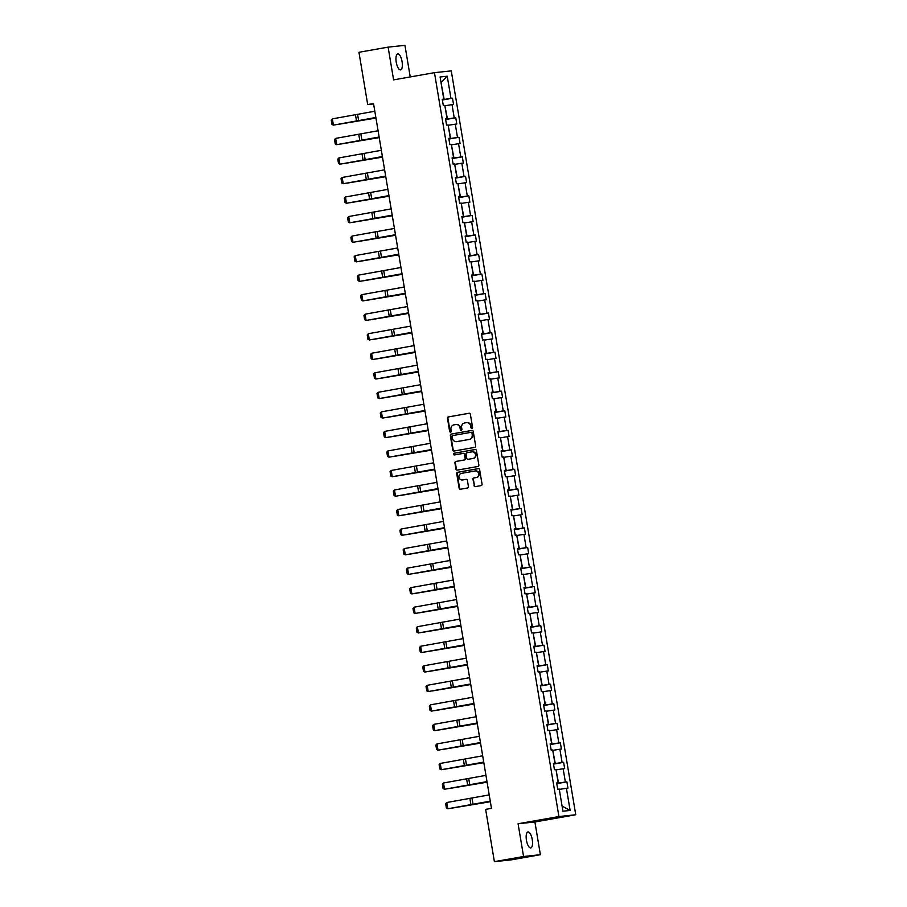 <?xml version="1.0" encoding="UTF-8"?>
<svg xmlns="http://www.w3.org/2000/svg" width="907" height="907" viewBox="0 0 907 907"><rect width="100%" height="100%" fill="white"/><g stroke="black" fill="none" stroke-linecap="round" stroke-linejoin="round"><path stroke-width="1.36" d="M471.901 428.353A0.873 0.816 -96 0 0 472.558 427.356L470.37 414.295A1.247 1.168 -96 0 0 469.021 413.263L448.398 416.914A1.247 1.168 -96 0 0 447.457 418.342L449.645 431.403A0.873 0.816 -96 0 0 450.586 432.117A0.873 0.816 -96 0 0 451.244 431.12L450.96 429.43A3.991 3.719 -96 0 1 453.976 424.85L455.688 424.544A3.991 3.719 -96 0 1 460.019 427.832L460.303 429.521A0.873 0.816 -96 0 0 461.244 430.235A0.873 0.816 -96 0 0 461.901 429.238L461.618 427.548A3.991 3.719 -96 0 1 464.622 422.968L466.345 422.662A3.991 3.719 -96 0 1 470.665 425.95L470.948 427.639A0.873 0.816 -96 0 0 471.901 428.353M532.262 839.644A8.129 2.925 80 0 0 527.942 831.957A8.129 2.925 80 0 0 526.445 840.267A8.129 2.925 80 0 0 530.765 847.954A8.129 2.925 80 0 0 532.262 839.644M402.062 61.585A8.129 2.925 80 0 0 397.742 53.887A8.129 2.925 80 0 0 396.246 62.198A8.129 2.925 80 0 0 400.565 69.896A8.129 2.925 80 0 0 402.062 61.585M473.987 485.596A1.247 1.168 -96 0 0 475.336 486.617L481.118 485.596A1.247 1.168 -96 0 0 482.059 484.168L479.633 469.667A1.247 1.168 -96 0 0 478.284 468.636L457.661 472.275A1.247 1.168 -96 0 0 456.72 473.703L459.146 488.215A1.247 1.168 -96 0 0 460.507 489.236L467.49 488A1.247 1.168 -96 0 0 468.431 486.571L467.388 480.37A1.247 1.168 -96 0 0 466.039 479.338L462.57 479.95A3.333 3.106 -96 0 1 458.942 477.093A3.333 3.106 -96 0 1 461.47 473.375L475.053 470.982A3.333 3.106 -96 0 1 478.681 473.828A3.333 3.106 -96 0 1 476.152 477.558L473.885 477.955A1.247 1.168 -96 0 0 472.944 479.384L474.44 485.54A1.247 1.168 -96 0 0 475.529 486.583M518.078 823.76L523.566 856.503L494.383 861.65L511.208 859.87L540.379 854.711L534.903 821.969L575.752 814.758L558.927 816.549L518.078 823.76L534.903 821.969M410.225 76.936L404.941 45.35L388.117 47.13L393.604 79.873L434.453 72.662L558.927 816.549M388.117 47.13L358.945 52.289L367.698 104.554L373.593 103.931M494.383 861.65L485.642 809.373L491.469 808.341L373.525 103.534L367.698 104.554M474.724 447.378A1.247 1.168 -96 0 0 475.665 445.938L473.239 431.437A1.247 1.168 -96 0 0 471.889 430.417L451.267 434.056A1.247 1.168 -96 0 0 450.325 435.485L452.752 449.985A1.247 1.168 -96 0 0 454.101 451.017L474.724 447.378M476.436 450.552L478.862 465.053A1.247 1.168 -96 0 1 477.921 466.481L457.298 470.121A1.247 1.168 -96 0 1 455.949 469.1L454.917 462.887A1.247 1.168 -96 0 1 455.858 461.459L464.214 459.985A1.247 1.168 -96 0 0 465.155 458.557L464.463 454.441A1.247 1.168 -96 0 0 463.114 453.409L454.407 454.951A0.873 0.816 -96 0 1 453.455 454.203A0.873 0.816 -96 0 1 454.124 453.228L475.087 449.521A1.247 1.168 -96 0 1 476.436 450.552M523.566 856.503L540.379 854.711M562.941 811.209L559.234 789.056L557.714 789.215L556.66 782.956L558.19 782.786L555.968 769.521L554.438 769.68L553.395 763.422L554.914 763.252L552.692 749.987L551.173 750.146L550.13 743.887L551.649 743.729L549.427 730.452L547.907 730.611L546.853 724.353L548.384 724.194L546.161 710.918L544.631 711.077L543.588 704.818L545.107 704.66L542.885 691.383L541.366 691.542L540.323 685.284L541.842 685.125L539.62 671.849L538.1 672.019L537.046 665.749L538.577 665.591L536.354 652.314L534.835 652.484L533.781 646.226L535.3 646.056L533.089 632.791L531.559 632.95L530.516 626.692L532.035 626.522L529.813 613.257L528.293 613.415L527.25 607.157L528.77 606.998L526.548 593.722L525.028 593.881L523.974 587.623L525.504 587.464L523.282 574.188L521.752 574.346L520.709 568.088L522.228 567.929L520.006 554.653L518.487 554.812L517.443 548.554L518.963 548.395L516.741 535.119L515.221 535.289L514.167 529.019L515.698 528.86L513.475 515.584L511.945 515.754L510.902 509.485L512.421 509.326L510.199 496.061L508.68 496.22L507.637 489.961L509.156 489.791L506.934 476.526L505.414 476.685L504.36 470.427L505.891 470.268L503.668 456.992L502.138 457.151L501.095 450.892L502.614 450.734L500.392 437.457L498.873 437.616L497.83 431.358L499.349 431.199L497.127 417.923L495.607 418.082L494.553 411.823L496.084 411.665L493.862 398.388L492.342 398.547L491.288 392.289L492.807 392.13L490.596 378.854L489.066 379.024L488.023 372.754L489.542 372.596L487.32 359.331L485.801 359.489L484.746 353.231L486.277 353.061L484.055 339.796L482.535 339.955L481.481 333.697L483.012 333.527L480.789 320.262L479.259 320.42L478.216 314.162L479.735 314.003L477.513 300.727L475.994 300.886L474.951 294.628L476.47 294.469L474.248 281.193L472.728 281.351L471.674 275.093L473.205 274.934L470.982 261.658L469.452 261.817L468.409 255.559L469.928 255.4L467.706 242.124L466.187 242.294L465.144 236.024L466.663 235.865L464.441 222.589L462.921 222.759L461.867 216.49L463.398 216.331L461.175 203.066L459.645 203.225L458.602 196.966L460.121 196.796L457.899 183.531L456.38 183.69L455.337 177.432L456.856 177.273L454.634 163.997L453.115 164.156L452.06 157.897L453.591 157.739L451.369 144.462L449.849 144.621L448.795 138.363L450.314 138.204L448.103 124.928L446.573 125.087L445.53 118.828L447.049 118.67L444.827 105.393L443.308 105.552L442.253 99.294L443.784 99.135L440.076 76.97L447.253 76.211L450.96 98.375L452.491 98.217L453.534 104.475L452.015 104.634L454.237 117.91L455.756 117.751L456.799 124.01L455.28 124.168L457.502 137.445L459.021 137.274L460.076 143.544L458.545 143.703L460.767 156.979L462.298 156.809L463.341 163.079L461.822 163.237L464.044 176.502L465.563 176.343L466.606 182.602L465.087 182.772L467.309 196.037L468.828 195.878L469.883 202.136L468.352 202.295L470.574 215.571L472.105 215.412L473.148 221.671L471.629 221.83L473.851 235.106L475.37 234.947L476.413 241.205L474.894 241.364L477.116 254.64L478.635 254.482L479.69 260.74L478.159 260.899L480.381 274.175L481.9 274.005L482.955 280.274L481.436 280.433L483.646 293.709L485.177 293.539L486.22 299.809L484.701 299.968L486.923 313.232L488.442 313.074L489.485 319.332L487.966 319.502L490.188 332.767L491.707 332.608L492.762 338.867L491.231 339.037L493.453 352.301L494.984 352.143L496.027 358.401L494.508 358.56L496.73 371.836L498.249 371.677L499.292 377.936L497.773 378.094L499.995 391.37L501.514 391.212L502.569 397.47L501.038 397.629L503.26 410.905L504.791 410.746L505.834 417.005L504.315 417.163L506.537 430.44L508.056 430.269L509.099 436.539L507.58 436.698L509.802 449.974L511.321 449.804L512.376 456.062L510.845 456.232L513.067 469.497L514.598 469.338L515.641 475.597L514.122 475.767L516.344 489.032L517.863 488.873L518.906 495.131L517.387 495.29L519.609 508.566L521.128 508.408L522.183 514.666L520.652 514.825L522.874 528.101L524.393 527.942L525.448 534.2L523.929 534.359L526.139 547.635L527.67 547.477L528.713 553.735L527.194 553.894L529.416 567.17L530.935 567L531.978 573.269L530.459 573.428L532.681 586.704L534.2 586.534L535.255 592.804L533.724 592.963L535.946 606.227L537.477 606.069L538.52 612.327L537.001 612.497L539.223 625.762L540.742 625.603L541.785 631.862L540.266 632.032L542.488 645.296L544.007 645.138L545.062 651.396L543.531 651.555L545.753 664.831L547.284 664.672L548.327 670.931L546.808 671.089L549.03 684.366L550.549 684.207L551.592 690.465L550.073 690.624L552.295 703.9L553.814 703.741L554.869 710L553.338 710.158L555.56 723.435L557.091 723.264L558.134 729.534L556.615 729.693L558.837 742.969L560.356 742.799L561.399 749.057L559.88 749.227L562.102 762.492L563.621 762.333L564.676 768.592L563.145 768.762L565.367 782.027L566.886 781.868L567.941 788.126L566.422 788.285L570.129 810.45L562.941 811.209M575.752 814.758L451.267 70.882L434.453 72.662M556.025 769.884L558.553 783.092L556.739 783.421M558.553 783.092L565.367 782.027M556.342 769.828L563.145 768.762M556.694 783.126L558.19 782.786M552.76 750.35L555.288 763.569L553.474 763.887M555.288 763.569L562.102 762.492M553.066 750.293L559.88 749.227M553.417 763.592L554.914 763.252M549.483 730.815L552.023 744.035L550.209 744.352M552.023 744.035L558.837 742.969M549.801 730.759L556.615 729.693M550.152 744.057L551.649 743.729M546.218 711.281L548.746 724.5L546.932 724.818M548.746 724.5L555.56 723.435M546.536 711.224L553.338 710.158M546.887 724.523L548.384 724.194M542.953 691.746L545.481 704.966L543.667 705.283M545.481 704.966L552.295 703.9M543.259 691.69L550.073 690.624M543.622 704.988L545.107 704.66M539.688 672.212L542.216 685.431L540.402 685.749M542.216 685.431L549.03 684.366M539.994 672.155L546.808 671.089M540.345 685.454L541.842 685.125M536.411 652.677L538.951 665.897L537.125 666.226M538.951 665.897L545.753 664.831M536.729 652.632L543.531 651.555M537.08 665.919L538.577 665.591M533.146 633.154L535.674 646.362L533.86 646.691M535.674 646.362L542.488 645.296M533.452 633.097L540.266 632.032M533.815 646.396L535.3 646.056M529.881 613.62L532.409 626.828L530.595 627.156M532.409 626.828L539.223 625.762M530.187 613.563L537.001 612.497M530.538 626.862L532.035 626.522M526.604 594.085L529.144 607.305L527.318 607.622M529.144 607.305L535.946 606.227M526.922 594.028L533.724 592.963M527.273 607.327L528.77 606.998M523.339 574.55L525.867 587.77L524.053 588.087M525.867 587.77L532.681 586.704M523.645 574.494L530.459 573.428M524.008 587.793L525.504 587.464M520.074 555.016L522.602 568.236L520.788 568.553M522.602 568.236L529.416 567.17M520.38 554.959L527.194 553.894M520.731 568.258L522.228 567.929M516.797 535.481L519.337 548.701L517.512 549.018M519.337 548.701L526.139 547.635M517.115 535.425L523.929 534.359M517.466 548.724L518.963 548.395M513.532 515.947L516.06 529.166L514.246 529.484M516.06 529.166L522.874 528.101M513.838 515.89L520.652 514.825M514.201 529.189L515.698 528.86M510.267 496.412L512.795 509.632L510.981 509.961M512.795 509.632L519.609 508.566M510.573 496.367L517.387 495.29M510.924 509.655L512.421 509.326M506.99 476.889L509.53 490.097L507.716 490.426M509.53 490.097L516.344 489.032M507.308 476.833L514.122 475.767M507.659 490.131L509.156 489.791M503.725 457.355L506.253 470.574L504.439 470.892M506.253 470.574L513.067 469.497M504.043 457.298L510.845 456.232M504.394 470.597L505.891 470.268M500.46 437.82L502.988 451.04L501.174 451.357M502.988 451.04L509.802 449.974M500.766 437.764L507.58 436.698M501.129 451.062L502.614 450.734M497.183 418.286L499.723 431.505L497.909 431.823M499.723 431.505L506.537 430.44M497.501 418.229L504.315 417.163M497.852 431.528L499.349 431.199M493.918 398.751L496.458 411.971L494.632 412.288M496.458 411.971L503.26 410.905M494.236 398.695L501.038 397.629M494.587 411.993L496.084 411.665M490.653 379.217L493.181 392.436L491.367 392.754M493.181 392.436L499.995 391.37M490.959 379.16L497.773 378.094M491.322 392.459L492.807 392.13M487.388 359.682L489.916 372.902L488.102 373.231M489.916 372.902L496.73 371.836M487.694 359.637L494.508 358.56M488.045 372.924L489.542 372.596M484.111 340.159L486.651 353.367L484.826 353.696M486.651 353.367L493.453 352.301M484.429 340.102L491.231 339.037M484.78 353.401L486.277 353.061M480.846 320.625L483.374 333.833L481.56 334.161M483.374 333.833L490.188 332.767M481.152 320.568L487.966 319.502M481.515 333.867L483.012 333.527M477.581 301.09L480.109 314.31L478.295 314.627M480.109 314.31L486.923 313.232M477.887 301.033L484.701 299.968M478.238 314.332L479.735 314.003M474.304 281.555L476.844 294.775L475.019 295.092M476.844 294.775L483.646 293.709M474.622 281.499L481.436 280.433M474.973 294.798L476.47 294.469M471.039 262.021L473.567 275.24L471.753 275.558M473.567 275.24L480.381 274.175M471.345 261.964L478.159 260.899M471.708 275.263L473.205 274.934M467.774 242.486L470.302 255.706L468.488 256.023M470.302 255.706L477.116 254.64M468.08 242.43L474.894 241.364M468.431 255.729L469.928 255.4M464.497 222.952L467.037 236.171L465.223 236.489M467.037 236.171L473.851 235.106M464.815 222.907L471.629 221.83M465.166 236.194L466.663 235.865M461.232 203.417L463.76 216.637L461.946 216.966M463.76 216.637L470.574 215.571M461.55 203.372L468.352 202.295M461.901 216.66L463.398 216.331M457.967 183.894L460.495 197.102L458.681 197.431M460.495 197.102L467.309 196.037M458.273 183.838L465.087 182.772M458.636 197.136L460.121 196.796M454.69 164.36L457.23 177.579L455.416 177.897M457.23 177.579L464.044 176.502M455.008 164.303L461.822 163.237M455.359 177.602L456.856 177.273M451.425 144.825L453.965 158.045L452.14 158.362M453.965 158.045L460.767 156.979M451.743 144.769L458.545 143.703M452.094 158.067L453.591 157.739M448.16 125.291L450.688 138.51L448.874 138.828M450.688 138.51L457.502 137.445M448.466 125.234L455.28 124.168M448.829 138.533L450.314 138.204M444.895 105.756L447.423 118.976L445.609 119.293M447.423 118.976L454.237 117.91M445.201 105.7L452.015 104.634M445.552 118.998L447.049 118.67M447.253 76.211L441.006 82.571L444.158 99.441L442.333 99.759M444.158 99.441L450.96 98.375M562.125 806.289L559.29 789.407M442.287 99.464L443.784 99.135M559.608 789.362L566.422 788.285M570.129 810.45L562.431 806.266M442.378 99.997L452.491 98.217M445.643 119.531L455.756 117.751M448.908 139.066L459.021 137.274M452.185 158.6L462.298 156.809M455.45 178.135L465.563 176.343M458.715 197.658L468.828 195.878M461.992 217.192L472.105 215.412M465.257 236.727L475.37 234.947M468.522 256.262L478.635 254.482M471.799 275.796L481.9 274.005M475.064 295.331L485.177 293.539M478.329 314.865L488.442 313.074M481.606 334.4L491.707 332.608M484.871 353.923L494.984 352.143M488.136 373.457L498.249 371.677M491.401 392.992L501.514 391.212M494.678 412.526L504.791 410.746M497.943 432.061L508.056 430.269M501.208 451.595L511.321 449.804M504.485 471.13L514.598 469.338M507.75 490.653L517.863 488.873M511.015 510.188L521.128 508.408M514.292 529.722L524.393 527.942M517.557 549.257L527.67 547.477M520.822 568.791L530.935 567M524.099 588.326L534.2 586.534M527.364 607.86L537.477 606.069M530.629 627.395L540.742 625.603M533.894 646.918L544.007 645.138M537.171 666.452L547.284 664.672M540.436 685.987L550.549 684.207M543.701 705.521L553.814 703.741M546.978 725.056L557.091 723.264M550.243 744.59L560.356 742.799M553.508 764.125L563.621 762.333M556.785 783.648L566.886 781.868M472.071 428.308A0.873 0.816 -96 0 1 471.402 427.594L471.118 425.905A3.991 3.719 -96 0 0 466.81 422.617M456.153 424.487A3.991 3.719 -96 0 1 460.473 427.775L460.756 429.465A0.873 0.816 -96 0 0 461.414 430.19M469.282 413.252L448.852 416.857A1.247 1.168 -96 0 0 447.911 418.297L450.099 431.347A0.873 0.816 -96 0 0 450.756 432.061M472.15 430.394L451.72 434.011A1.247 1.168 -96 0 0 450.779 435.439L453.205 449.94A1.247 1.168 -96 0 0 454.294 450.983M471.855 433.081A0.873 0.816 -96 0 0 470.914 432.356L452.82 435.553A0.873 0.816 -96 0 0 452.162 436.55L452.457 438.342A3.991 3.719 -96 0 0 456.777 441.618L469.146 439.442A3.991 3.719 -96 0 0 472.162 434.861L472.32 433.024A0.873 0.816 -96 0 0 471.368 432.31L471.016 432.344M472.32 433.024L472.615 434.804A3.991 3.719 -96 0 1 469.611 439.385L457.23 441.573M463.262 453.398L463.568 453.364A1.247 1.168 -96 0 1 464.917 454.384L465.608 458.511A1.247 1.168 -96 0 1 464.667 459.94L456.312 461.414A1.247 1.168 -96 0 0 455.371 462.842L456.402 469.055A1.247 1.168 -96 0 0 457.502 470.087M475.347 449.509L454.577 453.183A0.873 0.816 -96 0 0 454.645 454.906M472.898 458.454A3.333 3.106 -96 0 0 471.991 451.845A3.333 3.106 -96 0 0 471.787 451.879L467.014 452.718A1.247 1.168 -96 0 0 466.073 454.158L466.765 458.273A1.247 1.168 -96 0 0 468.114 459.293L473.352 458.409A3.333 3.106 -96 0 0 472.445 451.799A3.333 3.106 -96 0 0 472.252 451.833M473.352 458.409L468.568 459.248M475.506 470.926A3.333 3.106 -96 0 1 479.134 473.783A3.333 3.106 -96 0 1 476.606 477.501L474.338 477.91A1.247 1.168 -96 0 0 473.397 479.338L474.44 485.54M466.3 479.327L463.024 479.905M478.545 468.624L458.114 472.23A1.247 1.168 -96 0 0 457.173 473.658L459.6 488.159A1.247 1.168 -96 0 0 460.699 489.202M337.631 124.463L375.952 118.001M337.37 124.508L375.963 118.069M443.24 105.178L442.525 100.892M375.861 117.491L333.413 125.121L375.883 117.581M374.818 111.232L332.37 118.862L333.413 125.121L331.985 124.429L331.248 120.053L332.37 118.862M340.907 143.998L379.217 137.535M340.647 144.043L379.228 137.603M446.516 124.713L445.791 120.427M344.172 163.532L382.482 157.058M343.912 163.577L382.505 157.138M449.781 144.247L449.067 139.961M379.137 137.025L336.69 144.655L379.149 137.116M378.083 130.767L335.635 138.397L336.69 144.655L335.25 143.964L334.513 139.576L335.635 138.397M382.403 156.56L339.955 164.19L382.414 156.65M381.359 150.301L338.912 157.931L339.955 164.19L338.515 163.498L337.789 159.11L338.912 157.931M347.438 183.067L385.758 176.593M347.177 183.112L385.77 176.672M453.047 163.782L452.332 159.496M385.668 176.094L343.22 183.724L385.69 176.185M384.625 169.824L342.177 177.466L343.22 183.724L341.792 183.033L341.055 178.645L342.177 177.466M350.714 202.601L389.024 196.127M350.453 202.646L389.035 196.207M456.323 183.305L455.597 179.03M388.944 195.617L346.497 203.259L388.956 195.719M387.89 189.359L345.442 196.989L346.497 203.259L345.057 202.567L344.32 198.18L345.442 196.989M353.979 222.124L392.289 215.662M353.719 222.17L392.3 215.73M459.588 202.839L458.874 198.565M392.209 215.152L349.762 222.782L392.221 215.254M391.166 208.893L348.719 216.524L349.762 222.782L348.322 222.09L347.596 217.714L348.719 216.524M357.245 241.659L395.565 235.196M356.984 241.704L395.577 235.264M462.853 222.374L462.139 218.088M395.475 234.686L353.027 242.316L395.497 234.777M394.432 228.428L351.984 236.058L353.027 242.316L351.599 241.625L350.862 237.249L351.984 236.058M360.521 261.193L398.831 254.731M360.249 261.239L398.842 254.799M466.119 241.908L465.404 237.623M398.751 254.221L356.304 261.851L398.763 254.311M397.697 247.962L355.249 255.593L356.304 261.851L354.864 261.159L354.127 256.783L355.249 255.593M363.786 280.728L402.096 274.265M363.526 280.773L402.107 274.333M469.395 261.443L468.681 257.157M402.016 273.755L359.569 281.385L402.028 273.846M400.962 267.497L358.526 275.127L359.569 281.385L358.129 280.694L357.403 276.306L358.526 275.127M367.052 300.262L405.372 293.789M366.791 300.308L405.384 293.868M472.66 280.977L471.946 276.692M370.317 319.797L408.638 313.323M370.056 319.842L408.649 313.403M475.926 300.512L475.211 296.226M373.593 339.331L411.903 332.858M373.333 339.377L411.914 332.937M479.202 320.046L478.477 315.761M376.858 358.855L415.179 352.392M376.598 358.911L415.191 352.46M482.467 339.569L481.753 335.295M380.124 378.389L418.444 371.927M379.863 378.434L418.456 371.995M485.733 359.104L485.018 354.818M383.4 397.924L421.71 391.461M383.139 397.969L421.721 391.529M489.009 378.638L488.283 374.353M386.665 417.458L424.975 410.996M386.405 417.503L424.998 411.064M492.274 398.173L491.56 393.887M389.931 436.993L428.251 430.519M389.67 437.038L428.263 430.598M495.539 417.708L494.825 413.422M393.207 456.527L431.517 450.053M392.946 456.572L431.528 450.133M498.816 437.242L498.09 432.956M396.472 476.062L434.782 469.588M396.212 476.107L434.793 469.667M502.081 456.777L501.367 452.491M405.282 293.29L362.834 300.92L405.304 293.38M404.239 287.031L361.791 294.662L362.834 300.92L361.405 300.228L360.669 295.841L361.791 294.662M408.547 312.824L366.111 320.454L408.569 312.915M407.504 306.555L365.056 314.196L366.111 320.454L364.671 319.763L363.934 315.375L365.056 314.196M411.823 332.359L369.376 339.989L411.835 332.45M410.769 326.089L368.321 333.719L369.376 339.989L367.936 339.297L367.21 334.91L368.321 333.719M415.089 351.882L372.641 359.523L415.1 351.984M414.046 345.624L371.598 353.254L372.641 359.523L371.212 358.821L370.475 354.444L371.598 353.254M418.354 371.417L375.906 379.047L418.376 371.519M417.311 365.158L374.863 372.788L375.906 379.047L374.478 378.355L373.741 373.979L374.863 372.788M421.63 390.951L379.183 398.581L421.642 391.042M420.576 384.693L378.128 392.323L379.183 398.581L377.743 397.89L377.006 393.513L378.128 392.323M424.895 410.486L382.448 418.116L424.907 410.576M423.852 404.227L381.405 411.857L382.448 418.116L381.008 417.424L380.282 413.048L381.405 411.857M428.161 430.02L385.713 437.65L428.183 430.111M427.118 423.762L384.67 431.392L385.713 437.65L384.285 436.959L383.548 432.571L384.67 431.392M431.437 449.555L388.99 457.185L431.449 449.645M430.383 443.296L387.935 450.926L388.99 457.185L387.55 456.493L386.813 452.105L387.935 450.926M434.702 469.089L392.255 476.719L434.714 469.18M433.659 462.819L391.212 470.461L392.255 476.719L390.815 476.028L390.089 471.64L391.212 470.461M399.738 495.596L438.058 489.122M399.477 495.641L438.07 489.202M505.346 476.3L504.632 472.025M437.968 488.612L395.52 496.254L437.99 488.714M436.925 482.354L394.477 489.984L395.52 496.254L394.092 495.562L393.355 491.175L394.477 489.984M403.014 515.119L441.324 508.657M402.742 515.165L441.335 508.725M508.612 495.834L507.897 491.56M441.244 508.147L398.797 515.777L441.255 508.249M440.19 501.888L397.742 509.519L398.797 515.777L397.357 515.085L396.62 510.709L397.742 509.519M406.279 534.654L444.589 528.191M406.019 534.699L444.6 528.259M511.888 515.369L511.174 511.083M444.509 527.681L402.062 535.311L444.521 527.772M443.455 521.423L401.019 529.053L402.062 535.311L400.622 534.62L399.896 530.244L401.019 529.053M409.545 554.188L447.865 547.726M409.284 554.234L447.877 547.794M515.153 534.903L514.439 530.618M447.775 547.216L405.327 554.846L447.797 547.306M446.732 540.957L404.284 548.588L405.327 554.846L403.898 554.154L403.162 549.778L404.284 548.588M412.81 573.723L451.13 567.26M412.549 573.768L451.142 567.328M518.419 554.438L517.704 550.152M451.04 566.75L408.603 574.38L451.062 566.841M449.997 560.492L407.549 568.122L408.603 574.38L407.164 573.689L406.427 569.301L407.549 568.122M416.086 593.257L454.396 586.784M415.825 593.303L454.407 586.863M521.695 573.972L520.969 569.687M454.316 586.285L411.869 593.915L454.328 586.376M453.262 580.027L410.814 587.657L411.869 593.915L410.429 593.223L409.703 588.836L410.814 587.657M419.351 612.792L457.672 606.318M419.091 612.837L457.684 606.398M524.96 593.507L524.246 589.221M457.582 605.819L415.134 613.449L457.593 605.91M456.538 599.55L414.091 607.191L415.134 613.449L413.705 612.758L412.968 608.37L414.091 607.191M422.617 632.326L460.937 625.853M422.356 632.372L460.949 625.932M528.225 613.03L527.511 608.756M425.893 651.85L464.203 645.387M425.632 651.895L464.214 645.455M531.502 632.564L530.776 628.29M429.158 671.384L467.468 664.922M428.898 671.429L467.49 664.99M534.767 652.099L534.053 647.813M432.424 690.919L470.744 684.456M432.163 690.964L470.756 684.524M538.032 671.634L537.318 667.348M435.7 710.453L474.01 703.991M435.439 710.498L474.021 704.059M541.309 691.168L540.583 686.882M438.965 729.988L477.275 723.514M438.705 730.033L477.286 723.593M544.574 710.703L543.86 706.417M442.231 749.522L480.551 743.048M441.97 749.567L480.563 743.128M547.839 730.237L547.125 725.951M445.507 769.057L483.816 762.583M445.235 769.102L483.828 762.662M551.105 749.772L550.39 745.486M448.772 788.591L487.082 782.117M448.512 788.637L487.093 782.197M554.381 769.295L553.667 765.02M452.037 808.114L490.358 801.652M451.777 808.16L490.37 801.72M557.646 788.829L556.932 784.544M460.847 625.354L418.41 632.984L460.869 625.445M459.804 619.084L417.356 626.714L418.41 632.984L416.971 632.292L416.234 627.905L417.356 626.714M464.123 644.877L421.676 652.518L464.135 644.979M463.069 638.619L420.621 646.249L421.676 652.518L420.236 651.816L419.499 647.439L420.621 646.249M467.388 664.412L424.941 672.042L467.4 664.514M466.345 658.153L423.898 665.783L424.941 672.042L423.501 671.35L422.775 666.974L423.898 665.783M470.654 683.946L428.206 691.576L470.676 684.037M469.611 677.688L427.163 685.318L428.206 691.576L426.778 690.885L426.041 686.508L427.163 685.318M473.93 703.481L431.483 711.111L473.942 703.571M472.876 697.222L430.428 704.852L431.483 711.111L430.043 710.419L429.306 706.031L430.428 704.852M477.195 723.015L434.748 730.645L477.207 723.106M476.152 716.757L433.705 724.387L434.748 730.645L433.308 729.954L432.582 725.566L433.705 724.387M480.461 742.55L438.013 750.18L480.483 742.64M479.418 736.291L436.97 743.921L438.013 750.18L436.584 749.488L435.848 745.101L436.97 743.921M483.737 762.084L441.29 769.714L483.748 762.175M482.683 755.814L440.235 763.445L441.29 769.714L439.85 769.023L439.113 764.635L440.235 763.445M487.002 781.607L444.555 789.249L487.014 781.709M485.948 775.349L443.512 782.979L444.555 789.249L443.115 788.546L442.389 784.17L443.512 782.979M490.268 801.142L447.82 808.772L490.29 801.244M489.224 794.883L446.777 802.514L447.82 808.772L446.391 808.08L445.654 803.704L446.777 802.514M358.639 120.71L357.596 114.441M356.53 121.085L355.487 114.826M361.904 140.245L360.861 133.975M359.796 140.619L358.753 134.361M365.181 159.768L364.126 153.51M363.072 160.154L362.018 153.895M368.446 179.303L367.403 173.044M366.337 179.688L365.294 173.43M371.711 198.837L370.668 192.579M369.603 199.223L368.559 192.953M374.988 218.372L373.933 212.113M372.879 218.746L371.825 212.487M378.253 237.906L377.199 231.648M376.144 238.28L375.101 232.022M381.518 257.441L380.475 251.182M379.409 257.815L378.366 251.556M384.795 276.975L383.74 270.705M382.686 277.349L381.632 271.091M388.06 296.498L387.006 290.24M385.951 296.884L384.908 290.625M391.325 316.033L390.282 309.775M389.216 316.418L388.173 310.16M394.59 335.567L393.547 329.309M392.493 335.953L391.439 329.683M397.867 355.102L396.812 348.844M395.758 355.487L394.704 349.218M401.132 374.636L400.089 368.378M399.023 375.01L397.98 368.752M404.397 394.171L403.354 387.913M402.289 394.545L401.245 388.287M407.674 413.705L406.619 407.436M405.565 414.08L404.511 407.821M410.939 433.24L409.896 426.97M408.83 433.614L407.787 427.356M414.204 452.763L413.161 446.505M412.095 453.149L411.052 446.89M417.481 472.298L416.426 466.039M415.372 472.683L414.318 466.425M420.746 491.832L419.703 485.574M418.637 492.218L417.594 485.948M424.011 511.367L422.968 505.108M421.902 511.741L420.859 505.482M427.288 530.901L426.233 524.643M425.179 531.275L424.125 525.017M430.553 550.436L429.499 544.177M428.444 550.81L427.401 544.551M433.818 569.97L432.775 563.701M431.709 570.344L430.666 564.086M437.083 589.493L436.04 583.235M434.986 589.879L433.931 583.62M440.36 609.028L439.305 602.77M438.251 609.413L437.197 603.155M443.625 628.562L442.582 622.304M441.516 628.948L440.473 622.678M446.89 648.097L445.847 641.839M444.781 648.482L443.738 642.213M450.167 667.631L449.112 661.373M448.058 668.006L447.004 661.747M453.432 687.166L452.389 680.908M451.323 687.54L450.28 681.282M456.697 706.7L455.654 700.431M454.588 707.075L453.545 700.816M459.974 726.235L458.919 719.965M457.865 726.609L456.811 720.351M463.239 745.758L462.196 739.5M461.13 746.144L460.087 739.885M466.504 765.293L465.461 759.034M464.395 765.678L463.352 759.42M469.781 784.827L468.726 778.569M467.672 785.213L466.617 778.943M473.046 804.362L471.991 798.103M470.937 804.736L469.894 798.477"/></g></svg>
